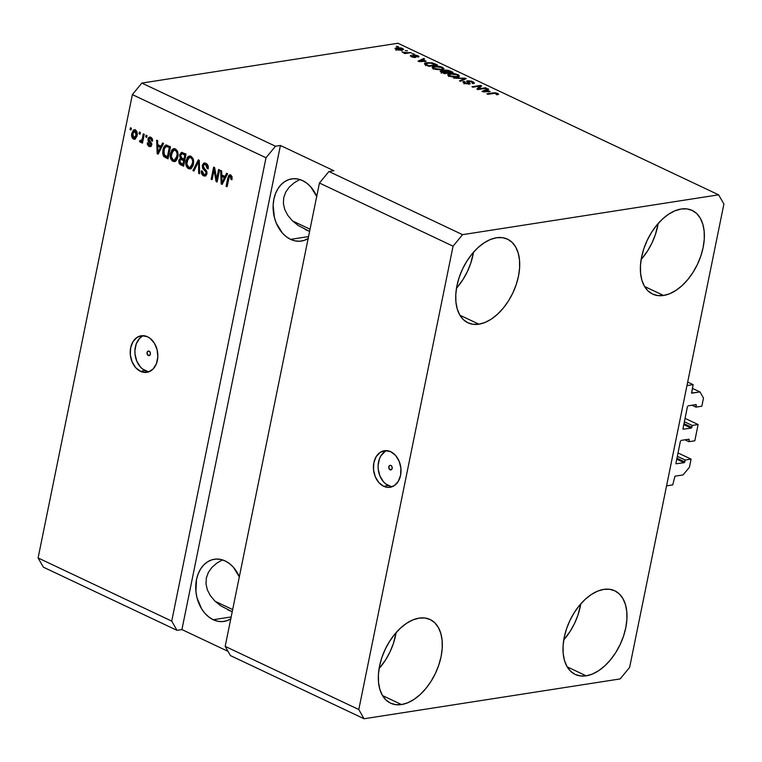 <?xml version="1.0" encoding="UTF-8"?>
<svg xmlns="http://www.w3.org/2000/svg" width="762" height="762" viewBox="0 0 762 762"><rect width="100%" height="100%" fill="white"/><g stroke="black" fill="none" stroke-linecap="round" stroke-linejoin="round"><path stroke-width="1.14" d="M672.722 484.908L666.559 485.861L686.962 385.582L693.125 384.629L691.544 393.049L699.983 391.935L703.497 398.078L701.84 406.203L695.935 407.127L696.325 405.222L695.258 404.717L696.325 405.222L696.144 404.632L695.935 407.127L691.934 405.232L695.935 407.127L701.84 406.203L703.497 398.078L699.983 391.935L692.363 388.334L699.983 391.935L691.677 393.173L693.125 384.629L687.686 382.057L693.125 384.629L686.962 385.582L666.559 485.861L672.722 484.908L674.97 476.183L672.722 484.908M683.095 474.917L674.97 476.183L683.095 474.917L689.429 467.239L683.095 474.917M678.028 452.942L691.077 459.115L689.429 467.239L691.077 459.115L678.028 452.942M677.342 456.333L685.171 460.029L691.077 459.115L685.171 460.029L677.342 456.333M676.951 458.229L684.781 461.934L685.171 460.029L684.152 462.696L676.751 459.2L684.152 462.696L684.695 462.201L676.951 458.229M675.97 463.782L684.152 462.696L675.97 463.782M680.418 441.179L675.923 463.315L680.418 441.179M688.934 439.188L681.057 440.417L688.934 439.188L689.286 439.798L688.219 439.303L689.286 439.798L688.934 439.188M684.905 439.817L688.896 441.703L689.286 439.798L688.896 441.703L684.905 439.817M694.811 440.788L688.896 441.703L694.811 440.788L698.116 424.529L685.067 418.367L698.116 424.529L694.811 440.788M684.381 421.748L692.21 425.453L698.116 424.529L692.21 425.453L684.381 421.748M683.99 423.653L691.82 427.358L692.21 425.453L691.182 428.12L683.79 424.625L691.182 428.12L691.725 427.625L683.99 423.653M683 429.206L691.182 428.12L683 429.197M687.457 406.603L682.952 428.73L687.457 406.603M695.973 404.612L688.096 405.832L695.973 404.612M390.058 469.783L391.573 469.554L389.449 469.316L388.83 466.839L389.63 465.534L390.935 465.468A2.315 1.715 81.2 0 1 392.22 467.897A2.315 1.715 81.2 0 1 390.849 469.906A2.315 1.715 81.2 0 1 390.058 469.783A2.315 1.715 81.2 0 1 388.772 467.354A2.315 1.715 81.2 0 1 390.144 465.334A2.315 1.715 81.2 0 1 390.935 465.468L391.992 466.658L392.163 468.411L391.363 469.706L390.058 469.783M386.753 450.637A18.507 13.687 -98.8 0 0 378.104 467.716A18.507 13.687 -98.8 0 0 388.382 485.575L383.705 486.308A18.507 13.687 81.2 0 1 373.409 466.849A18.507 13.687 81.2 0 1 384.372 450.733A18.507 13.687 81.2 0 1 390.735 451.723L395.583 455.457L399.155 461.258L400.907 468.23L400.583 475.336L398.221 481.47L394.183 485.708L389.087 487.404L386.382 487.204L383.705 486.308L378.857 482.575L375.285 476.774L373.532 469.792L373.856 462.696L376.218 456.562L380.257 452.323L385.353 450.628L390.735 451.723A18.507 13.687 81.2 0 1 401.031 471.183A18.507 13.687 81.2 0 1 390.068 487.299A18.507 13.687 81.2 0 1 383.705 486.308L388.382 485.575A18.507 13.687 -98.8 0 0 392.363 486.661M148.266 355.502L149.781 355.263L147.666 355.035L147.037 352.549L147.838 351.253L149.142 351.177A2.315 1.715 81.2 0 1 150.438 353.606A2.315 1.715 81.2 0 1 149.066 355.625A2.315 1.715 81.2 0 1 148.266 355.502A2.315 1.715 81.2 0 1 146.98 353.073A2.315 1.715 81.2 0 1 148.352 351.053A2.315 1.715 81.2 0 1 149.142 351.177L150.2 352.368L150.381 354.13L149.581 355.425L148.266 355.502M143.57 335.69A18.507 13.687 -98.8 0 0 134.912 352.768A18.507 13.687 -98.8 0 0 145.19 370.627L140.513 371.361A18.507 13.687 81.2 0 1 130.216 351.901A18.507 13.687 81.2 0 1 141.18 335.785A18.507 13.687 81.2 0 1 147.542 336.775L150.085 338.338L154.381 343.205L157.096 349.71L157.82 356.892L156.448 363.636L153.181 368.922L148.523 371.951L143.189 372.256L140.513 371.361L135.665 367.627L132.093 361.826L130.34 354.844L130.664 347.748L133.026 341.614L137.065 337.375L142.161 335.68L147.542 336.775A18.507 13.687 81.2 0 1 157.839 356.235A18.507 13.687 81.2 0 1 146.875 372.351A18.507 13.687 81.2 0 1 140.513 371.361L145.19 370.627A18.507 13.687 -98.8 0 0 149.171 371.713M230.762 618.877A31.461 23.26 81.2 0 1 224.038 621.421A31.461 23.26 81.2 0 1 213.217 619.725L231.162 616.934L213.217 619.725L208.902 617.068L204.978 613.381L201.606 608.809L196.987 597.732L195.92 591.664L196.482 579.596L198.082 574.072L200.501 569.166L203.635 565.08L207.369 561.956L211.55 559.927L216.027 559.07L220.637 559.413L225.181 560.946A31.461 23.26 81.2 0 1 239.335 576.767M308.153 238.516A31.461 23.26 81.2 0 1 301.419 241.059A31.461 23.26 81.2 0 1 290.608 239.363L308.543 236.572L290.608 239.363L286.293 236.706L282.369 233.02L276.292 223.161L274.377 217.37L273.139 205.178L273.872 199.234L275.473 193.71L277.882 188.805L281.016 184.718L284.75 181.594L288.941 179.565L293.418 178.708L298.018 179.051L302.562 180.575A31.461 23.26 81.2 0 1 316.716 196.405M401.526 704.564A46.263 27.842 -64.7 0 1 390.554 703.164A46.263 27.842 -64.7 0 1 381.81 657.711A46.263 27.842 -64.7 0 1 419.119 618.115L412.947 619.877L406.67 623.24L400.536 628.059L394.783 634.155L389.62 641.309L385.258 649.214L381.848 657.596L379.543 666.121L378.419 674.465L378.523 682.304L379.847 689.334L382.343 695.287L385.915 699.935L390.42 703.097L395.697 704.659L401.526 704.564L407.699 702.793L413.976 699.44L420.11 694.611L425.863 688.515L431.025 681.371L435.388 673.456L438.788 665.074L441.103 656.549L442.227 648.205L442.122 640.375L440.798 633.346L438.302 627.383L434.731 622.735L430.225 619.573L424.948 618.011L419.119 618.115A46.263 27.842 -64.7 0 1 430.092 619.506A46.263 27.842 -64.7 0 1 438.826 664.959A46.263 27.842 -64.7 0 1 401.526 704.564L382.505 695.573L401.526 704.564M478.917 324.193A46.263 27.842 -64.7 0 1 467.935 322.802A46.263 27.842 -64.7 0 1 459.2 277.349A46.263 27.842 -64.7 0 1 496.5 237.754L490.328 239.516L484.051 242.868L477.917 247.698L472.164 253.794L467.001 260.937L462.639 268.853L459.238 277.235L456.933 285.76L455.809 294.103L455.905 301.933L457.229 308.962L459.724 314.925L463.296 319.573L467.801 322.736L473.078 324.298L478.917 324.193L485.089 322.431L491.366 319.078L497.491 314.249L503.253 308.153L508.416 301.009L512.778 293.094L516.179 284.712L518.484 276.187L519.608 267.843L519.503 260.004L518.189 252.974L515.693 247.021L512.121 242.373L507.606 239.211L502.339 237.649L496.5 237.754A46.263 27.842 -64.7 0 1 507.482 239.144A46.263 27.842 -64.7 0 1 516.217 284.597A46.263 27.842 -64.7 0 1 478.917 324.193L459.896 315.201L478.917 324.193M663.578 295.466A46.263 27.842 -64.7 0 1 652.596 294.075A46.263 27.842 -64.7 0 1 643.861 248.622A46.263 27.842 -64.7 0 1 681.161 209.017L674.989 210.788L668.712 214.141L662.588 218.97L656.825 225.066L651.662 232.21L647.3 240.125L643.9 248.507L641.594 257.032L640.471 265.376L640.575 273.206L641.89 280.235L644.385 286.198L647.957 290.846L652.472 294.008L657.739 295.57L663.578 295.466L669.75 293.703L676.027 290.341L682.161 285.521L687.915 279.425L693.077 272.272L697.44 264.357L700.84 255.984L703.145 247.46L704.269 239.116L704.174 231.277L702.85 224.247L700.354 218.294L696.782 213.646L692.277 210.483L687 208.921L681.161 209.017A46.263 27.842 -64.7 0 1 692.144 210.417A46.263 27.842 -64.7 0 1 700.878 255.87A46.263 27.842 -64.7 0 1 663.578 295.466L644.557 286.474L663.578 295.466M586.188 675.827A46.263 27.842 -64.7 0 1 575.215 674.437A46.263 27.842 -64.7 0 1 566.48 628.983A46.263 27.842 -64.7 0 1 603.78 589.388L597.608 591.15L591.331 594.503L585.197 599.332L579.444 605.428L574.281 612.572L569.919 620.487L566.518 628.869L564.204 637.394L563.08 645.738L563.185 653.577L564.509 660.606L567.004 666.559L570.576 671.208L575.081 674.37L580.358 675.932L586.188 675.827L592.36 674.065L598.637 670.712L604.771 665.883L610.524 659.787L615.686 652.643L620.049 644.728L623.459 636.346L625.764 627.821L626.888 619.477L626.783 611.648L625.459 604.609L622.964 598.656L619.392 594.008L614.886 590.845L609.61 589.283L603.78 589.388A46.263 27.842 -64.7 0 1 614.753 590.779A46.263 27.842 -64.7 0 1 623.497 636.232A46.263 27.842 -64.7 0 1 586.188 675.827L567.166 666.836L586.188 675.827M294.399 182.632L299.837 179.518L294.399 182.632L289.331 187.023L294.399 182.632M285.721 192.11L289.331 187.023L285.721 192.11L283.721 197.701L285.721 192.11M283.388 203.578L283.721 197.701L283.388 203.578L284.75 209.521L283.388 203.578M287.75 215.294L284.75 209.521L287.75 215.294L292.275 220.675L287.75 215.294M298.142 225.466L292.275 220.675L298.142 225.466L309.601 231.381L305.133 229.476M292.551 220.951L310.039 229.219L292.551 220.951M217.008 562.994L222.456 559.88L217.008 562.994L211.941 567.385L217.008 562.994M208.34 572.472L211.941 567.385L208.34 572.472L206.331 578.063L208.34 572.472M206.007 583.94L206.331 578.063L206.007 583.94L207.369 589.883L206.007 583.94M210.369 595.655L207.369 589.883L210.369 595.655L214.884 601.037L210.369 595.655M220.761 605.828L214.884 601.037L220.761 605.828L232.22 611.743L227.752 609.838M215.17 601.313L232.658 609.581L215.17 601.313M319.44 183.023L225.171 646.376L358.797 709.536L453.066 246.183L319.44 183.023L453.066 246.183L462.563 234.658L328.936 171.498L319.44 183.023L225.171 646.376L230.448 655.596L364.065 718.757L358.797 709.536L225.171 646.376L230.448 655.596L364.065 718.757L358.797 709.536L453.066 246.183L462.563 234.658L718.623 194.824L397.935 43.243L141.865 83.077L275.492 146.237L280.416 145.475L333.861 170.736L328.936 171.498L462.563 234.658L718.623 194.824L723.9 204.045L629.631 667.398L620.135 678.923L364.065 718.757L620.135 678.923L629.631 667.398L723.9 204.045L718.623 194.824L397.935 43.243L141.865 83.077L132.369 94.602L38.1 557.955L171.726 621.116L265.995 157.763L132.369 94.602L265.995 157.763L275.492 146.237L141.865 83.077L132.369 94.602L38.1 557.955L43.377 567.176L176.994 630.336L43.377 567.176L38.1 557.955L171.726 621.116L265.995 157.763L275.492 146.237L280.416 145.475L181.918 629.574L176.994 630.336L171.726 621.116L176.994 630.336L181.918 629.574L228.019 651.358L181.918 629.574L280.416 145.475L333.861 170.736L328.936 171.498L319.44 183.023M216.646 179.108L218.599 169.469L219.57 169.936L217.113 182.032L216.075 181.547L214.093 170.031L212.131 179.68L211.16 179.222L213.617 167.116L214.665 167.611L216.646 179.108L214.665 167.611L213.617 167.116L211.16 179.222L212.131 179.68L214.093 170.031L216.075 181.547L217.113 182.032L219.57 169.936L218.599 169.469L216.646 179.108L217.742 178.937L216.646 179.108M202.244 165.43L203.635 163.23L205.911 163.306L207.95 165.497L208.274 168.459L207.207 168.564L206.978 166.211L205.969 164.925L204.464 164.449L203.349 165.421L203.416 167.45L206.34 170.574L207.016 172.431L206.635 174.727L205.168 176.041L203.006 175.479L201.444 173.117L201.416 170.821L202.416 171.126L202.587 173.117L203.806 174.374L205.14 174.508L206.026 172.945L205.654 171.44L202.587 168.25L202.244 165.43L203.102 169.002L205.921 171.907L205.978 173.279L204.883 174.584L203.806 174.374L202.416 171.126L201.416 170.821C201.082 173.193 201.797 174.85 203.559 175.803L205.016 176.07L206.94 173.765L203.225 165.859L204.445 164.449L205.54 164.678L207.207 168.564L208.207 168.869C208.607 166.249 207.845 164.392 205.911 163.306L204.302 162.992L202.244 165.43L203.425 165.249L202.244 165.43M192.9 170.593L198.31 159.877L199.311 160.353L199.644 173.784L198.644 173.307L198.577 161.554L193.91 171.069L192.9 170.593L193.91 171.069L198.577 161.554L198.644 173.307L199.644 173.784L199.311 160.353L198.31 159.877L192.9 170.593L194.129 170.402L192.9 170.593M190.995 156.258L192.996 158.41L193.672 161.192L193.205 165.154L191.433 168.278L189.795 168.964L187.652 168.135L186.338 166.23L185.785 163.544L187.223 157.582L189.347 155.991L190.995 156.258L189.405 155.981L187.871 156.801L186.033 160.696C185.242 164.182 186.061 166.84 188.471 168.669L190.052 168.935L193.472 164.059L193.367 159.458L190.995 156.258M175.451 148.904L177.451 151.057L178.146 154.429L177.298 158.848L175.889 160.934L174.25 161.611L172.107 160.792L170.793 158.887L170.231 156.2L171.669 150.228L173.793 148.647L175.451 148.904L173.86 148.628L172.317 149.457L170.488 153.352C169.697 156.839 170.507 159.496 172.917 161.315L174.508 161.582L177.927 156.705L177.822 152.105L175.451 148.904M161.011 146.218L162.563 142.989L163.573 143.466L158.125 154.153L157.182 153.705L156.648 140.189L157.658 140.665L157.744 144.666L161.011 146.218L157.744 144.666L157.658 140.665L156.648 140.189L157.182 153.705L158.125 154.153L163.573 143.466L162.563 142.989L161.011 146.218L162.239 146.028L161.011 146.218M130.064 129.521L130.416 127.787L131.388 128.245L131.035 129.978L130.064 129.521L131.035 129.978L131.388 128.245L130.416 127.787L130.064 129.521L131.159 129.35L130.064 129.521M131.807 133.369L133.493 130.045L135.045 129.835L136.465 130.912L137.189 134.941L135.36 138.998L133.817 139.198L132.426 138.141L131.626 135.827L131.807 133.369C131.207 135.865 131.778 137.77 133.512 139.075L134.645 139.265L137.046 135.75C137.674 133.226 137.112 131.293 135.36 129.959L134.217 129.759L131.807 133.369L132.921 133.198L131.807 133.369M139.046 133.769L139.398 132.036L140.37 132.493L140.018 134.226L139.046 133.769L140.018 134.226L140.37 132.493L139.398 132.036L139.046 133.769L140.151 133.598L139.046 133.769M140.313 142.294L142.885 141.103L141.78 141.275L141.494 142.675L142.599 142.504L141.494 142.675L142.465 143.132L144.256 134.331L143.285 133.874L142.361 138.436L143.456 138.265L142.361 138.436L143.285 133.874L144.256 134.331L142.465 143.132L141.494 142.675L141.78 141.275L140.541 142.361L139.494 141.389L140.113 140.303L141.513 140.618L142.361 138.436L141.818 140.151L140.741 140.77L140.113 140.303L139.494 141.389L140.694 142.351M145.733 136.922L146.085 135.198L147.056 135.655L146.704 137.379L145.733 136.922L146.704 137.379L147.056 135.655L146.085 135.198L145.733 136.922L146.828 136.75L145.733 136.922M147.961 139.027L148.704 137.493L149.924 137.017L151.486 137.674L152.467 139.265L152.581 141.199L151.581 140.894L150.781 138.655L149.704 138.37L149.047 139.017L149.076 140.246L151.743 143.913L151.333 145.885L150.285 146.637L148.619 146.18L147.409 144.532L147.323 142.846L148.323 143.151L149.247 145.132L150.295 145.228L150.714 144.409L148.171 141.227L147.961 139.027L150.685 144.637L149.247 145.132L148.323 143.151L147.323 142.846L149.028 146.409L150.238 146.647L151.695 144.913L148.981 139.265L150.524 138.503L151.581 140.894L152.581 141.199L150.838 137.274L149.571 137.036L147.961 139.027L149.123 138.846L147.961 139.027M162.935 149.866L163.878 147.009L165.592 145.171L170.498 146.733L168.04 158.839L163.439 156.01L162.687 153.429L162.935 149.866L163.954 156.667L168.04 158.839L170.498 146.733L165.954 145.075L162.935 149.866L164.049 149.695L162.935 149.866M179.613 154.943L181.442 152.381L186.042 154.086L183.585 166.192L180.203 164.554L179.003 163.201L178.832 160.191L180.299 158.515L179.613 154.943L180.299 158.515L178.737 160.563L180.68 164.821L183.585 166.192L186.042 154.086L181.527 152.362L179.613 154.943L180.775 154.762L179.613 154.943M225.028 176.47L226.581 173.241L227.59 173.726L222.142 184.414L221.19 183.966L220.666 170.45L221.675 170.926L221.761 174.927L225.028 176.47L221.761 174.927L221.675 170.926L220.666 170.45L221.19 183.966L222.142 184.414L227.59 173.726L226.581 173.241L225.028 176.47L226.257 176.279L225.028 176.47M230.705 175.022L232.048 176.765L231.962 179.746L230.953 179.451L230.8 176.765L229.314 176.708L227.076 186.747L226.104 186.28L228.686 175.517L230.705 175.022L229.686 174.841L227.771 178.07L226.104 186.28L227.076 186.747L229.219 176.87L230.372 176.413L230.953 179.451L231.962 179.746L231.991 176.565L230.705 175.022M433.235 69.218L433.788 67.227L434.026 68.18L435.797 68.98L440.941 69.294L434.654 68.542L434.54 69.075L433.788 67.227L435.331 66.732L441.503 67.494L442.57 68.561L440.817 69.875L442.532 68.656L441.798 67.637L439.083 66.77L434.235 66.989L434.378 66.265L435.712 66.132L440.607 66.646L443.951 68.675L441.065 69.856L435.245 69.304L432.235 67.618L432.597 66.799L434.378 66.265L432.187 67.285L433.654 68.704L441.893 69.752L443.941 68.713M478.707 88.83L485.575 87.763L486.547 88.221L477.926 89.564L476.888 89.068L479.812 86.135L472.945 87.201L471.973 86.744L480.593 85.401L481.632 85.896L478.707 88.83L481.632 85.896L480.593 85.401L471.973 86.744L472.945 87.201L479.812 86.135L476.888 89.068L477.926 89.564L486.547 88.221L485.575 87.763L485.442 88.392L485.575 87.763L478.707 88.83L478.584 89.459L478.707 88.83M467.506 80.724L471.707 81.22L474.355 83.182L473.173 83.658L472.097 83.22L472.916 82.687L472.269 82.058L468.849 81.143L468.001 81.553L470.068 83.877L465.458 83.649L463.334 82.639L463.172 81.677L465.068 81.867L464.353 82.306L465.982 83.306L468.63 83.591L466.62 81.391L467.506 80.724L466.887 81.724L468.982 83.353L465.258 83.01L465.068 81.867L463.991 81.429L462.915 81.982L464.287 83.182L469.363 84.096L470.249 83.639L468.497 81.182L471.868 81.848L472.097 83.22L473.173 83.658L474.421 83.029L472.954 81.724L472.802 82.477L472.954 81.724L467.506 80.724L467.239 82.001L467.506 80.724M453.714 78.115L466.277 78.638L460.458 81.305L459.457 80.829L464.82 78.581L453.714 78.115L464.82 78.581L459.457 80.829L460.458 81.305L466.277 78.638L465.277 78.172L465.068 79.2L465.277 78.172L453.714 78.115M459.457 76.19L458.048 74.676L457.905 75.39L458.438 74.876L459.457 76.19L457.448 77.105L453.58 77.191L449.199 76.057L447.789 74.962L448.342 74.038L453.981 73.581L458.048 74.676L453.981 73.581L449.932 73.619L447.742 74.638L449.199 76.057L457.448 77.105L459.496 76.067M405.26 50.568L407.46 50.844L405.26 50.568M396.611 47.72L401.05 47.92L403.574 49.33L401.612 50.225L397.497 49.968L394.992 48.539L396.611 47.72L395.002 48.425L396.04 49.454L401.898 50.178L403.574 49.463L402.536 48.444L402.193 50.13L402.536 48.444L396.611 47.72L396.44 48.549L396.611 47.72M496.71 93.583L496.005 94.374L497.091 94.821L498.605 94.231L497.757 93.45L497.491 94.745L497.757 93.45L498.605 94.231L497.091 94.821L496.005 94.374L497.053 93.812L495.491 93.25L487.89 94.269L486.918 93.812L495.062 92.764L497.757 93.45L492.766 92.897L486.918 93.812L487.89 94.269L495.081 93.231L496.71 93.583L496.948 94.764M426.139 61.284L417.995 61.227L423.615 58.474L424.625 58.95L422.872 59.741L426.139 61.284L422.872 59.741L424.625 58.95L423.615 58.474L417.995 61.227L426.139 61.284M413.566 54.931L414.195 57.493L412.299 56.569L412.204 57.045L412.099 55.845L411.013 55.397L410.813 56.388L411.013 55.397L411.442 56.731L415.385 57.464L414.919 56.045L414.623 57.512L414.919 56.045L414.347 55.559L414.157 56.512L414.699 55.359L416.928 55.807L418.195 57.112L417.89 55.702L413.566 54.931L413.366 55.94L413.566 54.931L414.814 54.883L418.309 55.912L418.967 56.55L418.509 57.007L414.899 55.34L414.347 55.559L415.957 57.255L412.861 57.255L410.337 55.75L411.013 55.397L414.28 57.026L412.804 55.426L413.566 54.931L412.785 55.293M411.823 53.673L414.023 53.94L411.823 53.673M407.003 52.664L411.232 52.616L404.965 53.597L403.993 53.14L404.993 52.978L402.145 52.121L407.003 52.664L402.145 52.121L404.993 52.978L403.993 53.14L404.965 53.597L411.232 52.616L407.003 52.664L406.879 53.292L407.003 52.664M396.269 46.32L398.469 46.596L396.269 46.32M426.796 62.713L432.14 62.827L437.464 65.018L428.854 66.361L424.567 64.065L424.834 63.294L426.796 62.713C424.805 62.932 424.167 63.484 424.882 64.389L428.854 66.361L437.464 65.018L434.711 63.722L434.588 64.294L434.711 63.722L426.796 62.713L426.653 63.417L426.796 62.713M444.779 70.066L448.437 70.352L453.019 72.371L444.398 73.714L440.198 71.39L441.103 70.79L443.951 70.999L443.817 70.399L444.779 70.066L443.951 70.999L440.198 71.285L444.398 73.714L453.019 72.371L450.132 71.009L450.018 71.59L450.132 71.009L444.779 70.066L444.475 71.523L444.779 70.066M490.157 91.545L482.003 91.488L487.632 88.735L488.642 89.211L486.889 90.002L490.157 91.545L486.889 90.002L488.642 89.211L487.632 88.735L482.003 91.488L490.157 91.545M492.633 93.526L492.766 92.897L492.633 93.526M423.415 59.503L423.615 58.474L423.415 59.503M422.758 60.322L422.872 59.741L422.758 60.322M424.815 61.293L419.291 61.684L422.186 60.046L424.729 61.712L422.186 60.046L419.357 61.312L424.815 61.293M418.195 57.112L418.967 56.636M417.89 55.702L417.652 56.883L417.89 55.702M416.928 55.807L417.109 56.664M415.385 57.464L416.033 57.131M411.013 55.397L410.327 55.788M412.299 56.569L412.099 55.845M414.357 57.502L414.461 56.979M404.87 53.55L404.993 52.978L404.87 53.55M403.279 52.797L403.412 52.159L403.279 52.797M405.403 53.531L405.555 52.788L405.403 53.531M396.964 49.32L396.354 48.701L396.869 49.778L397.64 48.168L401.612 48.568L400.812 50.292L400.926 49.721L396.964 49.32L399.659 49.863M399.107 49.816L401.965 49.444L401.612 48.568L402.231 49.187L401.879 50.921M424.482 63.713L424.882 64.389M426.091 64.322L428.882 65.751L435.493 64.722L430.692 63.046L426.93 63.332L426.091 64.322L427.758 63.179L430.235 63.027L433.816 63.932L435.493 64.722L435.359 65.351L435.493 64.722L428.882 65.751L428.768 66.323L428.882 65.751L427.244 64.97L427.13 65.551L426.091 64.322L425.958 64.989L425.91 63.941L425.558 65.665M432.854 68.256L433.464 68.094M443.903 68.847L442.503 67.332L442.351 68.037L442.503 67.332L438.426 66.237L434.378 66.265L433.788 67.227M442.436 69.199L442.96 69.513M443.37 69.856L442.341 69.161M433.645 68.056L432.664 68.323M440.855 72.009L441.103 70.79L440.855 72.009M441.265 73.238L441.617 71.514L444.437 73.095L447.008 72.695L444.437 73.095L444.313 73.676L444.437 73.095L442.846 72.342L442.722 72.923L442.208 71.228L445.294 71.885L447.008 72.695L446.875 73.323L447.008 72.695L444.798 71.657L442.208 71.228M451.037 72.066L448.018 72.542L447.885 73.171L448.018 72.542L446.227 71.695L446.103 72.266L445.751 70.523L451.037 72.066L450.904 72.704L451.037 72.066L447.427 70.571L445.094 70.818L448.018 72.542L451.037 72.066M444.741 72.581L445.751 70.523M448.408 75.609L449.008 75.448M449.78 74.343L449.932 73.619L449.332 74.571L450.875 74.076L457.048 74.838L458.114 75.905L456.486 76.638L450.199 75.895L450.094 76.419L449.132 74.847L450.933 76.19L456.486 76.638L456.371 77.229L458.114 75.743L456.705 74.686L453.276 73.962L449.79 74.343M457.981 76.552L458.505 76.857M458.915 77.2L457.895 76.505M449.199 75.409L448.218 75.676M448.78 76.571L449.332 74.571M463.667 79.839L463.839 78.972L463.667 79.839M464.658 79.381L464.82 78.581L464.658 79.381M472.916 82.791L472.097 83.22M467.63 83.172L468.497 81.182M468.878 84.153L469.211 82.534L468.878 84.153M463.696 82.877L463.991 81.429L463.696 82.877M464.001 83.972L465.068 81.867M465.153 83.544L465.258 83.01L465.153 83.544M468.306 84.163L468.411 83.639L468.306 84.163M468.82 84.153L468.982 83.353L468.82 84.153M466.582 81.182L466.887 81.724M477.822 89.506L479.46 87.868L479.812 86.135L479.46 87.868L477.822 89.506M479.593 87.239L480.241 87.135L480.593 85.401L480.346 87.182L479.593 87.239M487.432 89.754L487.632 88.735L487.432 89.754M486.775 90.573L486.889 90.002L486.775 90.573M488.833 91.554L483.298 91.935L486.204 90.307L488.747 91.973L486.204 90.307L483.375 91.573L488.833 91.554M401.612 48.568L396.926 48.32L396.002 50.425M135.255 139.055L133.512 139.075L134.741 138.884L133.436 137.589M135.884 130.902L134.493 131.102L135.084 131.207L136.074 135.293L137.16 135.131L136.074 135.293L133.788 137.827L132.798 133.741L135.084 131.207L133.274 132.197L134.845 129.778M135.312 129.597L133.226 132.378M133.264 137.246L135.369 139.075M136.674 131.245L135.084 131.207L136.722 131.293M137.027 136.16L135.236 137.712M135.122 137.684L136.255 133.836L135.084 131.207M136.836 136.617L135.017 137.617M141.551 142.103L140.722 141.199L139.494 141.389L140.941 140.827L141.303 141.942M141.351 140.113L142.342 140.637L140.741 140.77M142.056 140.608L143.056 139.96L141.818 140.151L143.17 139.675M143.218 139.56L142.304 140.637M152.61 140.732L151.581 140.894L152.61 140.732M152.229 138.627L150.524 138.503M150.819 146.418L149.028 146.409L150.257 146.218L148.866 144.894M150.685 144.637L149.247 145.132M150.476 144.942L151.914 144.447M151.686 143.58L150.524 143.761L151.686 143.58M151.762 143.57L150.771 142.551L149.542 142.742L150.771 142.551L149.171 140.379M149.228 138.684L150.238 137.065M149.962 137.284L149.2 138.836M149.114 139.951L151.667 143.437M151.705 144.904L150.057 145.313M148.847 144.856L151.095 146.466M151.752 138.303L152.267 138.665M158.439 153.533L157.182 153.705L158.41 153.514L158.372 152.6L158.439 153.533M158.125 146.18L158.067 144.828L158.125 146.18M162.239 146.028L163.487 143.427L162.239 146.028M159.887 150.695L158.81 150.581L157.905 152.667L157.772 146.237L159.01 146.047L161.63 147.285L160.401 147.476L158.81 150.581L160.039 150.39L160.477 149.542L159.791 150.895M157.905 152.667L158.963 152.505L157.905 152.667L160.401 147.476L161.62 147.285L159.01 146.047L157.772 146.237L160.401 147.476L157.772 146.237L157.905 152.667M164.297 155.019L165.354 156.629L168.183 158.134L165.402 157.591L166.63 157.401L165.192 156.477L163.954 156.667L165.192 156.477L164.401 155.277M164.516 148.285L166.611 145.075M166.83 144.98L164.421 148.609M168.802 146.714L170.355 147.447L167.573 146.904L168.802 146.714M169.24 147.695L167.354 156.962L168.45 156.791L167.354 156.962L164.44 155.324L163.906 150.343L164.878 147.561L166.087 146.571L170.336 147.523L166.078 146.571L164.287 148.885L163.973 154.505L167.354 156.962L169.24 147.695M175.117 161.411L172.917 161.315L174.146 161.125L172.183 159.058M171.602 153.172L170.488 153.352L171.602 153.172M172.012 151.981L173.555 149.257L172.317 149.457L174.488 148.619M174.25 148.742L171.993 152.038M171.993 158.629L173.336 160.601L175.479 161.42M175.736 149.933L177.517 151.105M177.727 157.696L175.451 159.934M177.384 150.924L176.403 150.133L175.174 150.324C176.955 151.686 177.546 153.648 176.955 156.229L178.041 156.058L176.955 156.229L174.412 160.106L173.203 159.896L171.298 156.772L171.45 153.848L174.003 150.124L176.403 150.133L174.003 150.124M174.412 160.106L175.641 159.915L177.575 158.086M180.023 162.373L180.965 164.02L183.728 165.487L180.68 164.821L181.918 164.63L180.175 162.868M179.87 160.382L178.737 160.563L179.87 160.382M179.965 160.372L181.527 158.325L180.299 158.515L181.527 158.325L181.185 157.839M180.908 154.476L182.194 152.381M182.137 152.419L180.842 154.753M181.042 157.563L181.527 158.325L180.061 160.001M182.947 153.667L181.718 153.857L185.89 154.867L184.785 155.038L183.928 159.287L182.128 158.439L180.584 155.391L181.889 153.838L183.118 153.648L185.899 154.791L182.832 153.686M181.956 159.372L184.747 160.449L181.737 159.429M183.632 160.696L182.899 164.316L184.004 164.144L181.308 163.563L179.746 160.82L180.937 159.553L183.147 159.696L181.918 159.887L183.632 160.696L184.737 160.525L181.185 159.601L180.156 159.868L179.803 162.23L182.899 164.316L183.632 160.696M181.937 159.372L180.937 159.553M183.928 159.287L185.023 159.115L183.928 159.287L184.785 155.038L182.861 154.134L184.09 153.934L181.413 153.953L180.584 155.391L180.804 157.353L183.928 159.287M183.118 153.648L181.889 153.838M190.662 168.764L188.471 168.669L189.7 168.478L187.728 166.402M187.147 160.525L186.033 160.696L187.147 160.525M187.557 159.325L189.1 156.61L187.871 156.801L190.033 155.972M189.795 156.086L187.547 159.382M187.547 165.983L188.881 167.945L191.024 168.773M191.291 157.277L193.072 158.458M193.281 165.049L191.005 167.278M192.938 158.277L191.948 157.477L190.719 157.667C192.5 159.029 193.1 161.001 192.51 163.573L193.586 163.411L192.51 163.573L189.967 167.45L188.747 167.249L186.842 164.125L186.995 161.192L189.557 157.477L191.948 157.477L189.557 157.477M189.967 167.45L191.195 167.259L193.119 165.44M199.634 173.155L198.644 173.307L199.634 173.155M199.387 163.516L198.558 163.64L199.387 163.516M199.339 161.439L198.577 161.554L199.339 161.439M194.224 170.44L198.415 161.925L194.224 170.44M198.596 161.554L199.225 160.315L198.596 161.554M208.283 168.402L207.207 168.564L208.283 168.402M207.997 165.621L206.769 164.487L205.54 164.678L206.769 164.487L205.673 164.259L207.197 164.735L208.207 166.021M205.607 175.879L203.559 175.803L204.787 175.612L202.93 173.707M204.883 174.584L206.045 174.403M207.026 173.117L205.978 173.279L207.026 173.117M206.893 171.755L205.921 171.907L206.893 171.755M206.502 170.821L204.597 170.402L205.826 170.202L204.33 168.812L203.102 169.002L204.33 168.812L203.787 167.983M203.511 165.087L204.94 162.992M204.387 163.411L203.483 165.24M203.625 167.621L206.55 170.869M202.921 173.66L204.235 175.289L205.864 175.908M217.246 181.366L216.075 181.547L217.246 181.366M217.284 181.204L216.913 179.07L217.284 181.204M215.055 169.888L214.093 170.031L215.055 169.888M212.255 179.051L211.16 179.222L212.255 179.051M214.227 170.012L214.684 167.745L214.227 170.012M222.456 183.785L221.19 183.966L222.428 183.775L222.39 182.851L222.456 183.785M222.142 176.441L222.085 175.079L222.142 176.441M226.257 176.279L227.505 173.679L226.257 176.279M223.904 180.956L222.828 180.842L221.923 182.928L221.79 176.498L223.028 176.308L225.647 177.546L224.419 177.737L222.828 180.842L224.057 180.651L224.495 179.803L223.809 181.156M221.923 182.928L222.98 182.766L221.923 182.928L224.419 177.737L225.638 177.546L223.028 176.308L221.79 176.498L224.419 177.737L221.79 176.498L221.923 182.928M232.039 179.28L230.953 179.451L232.039 179.28M231.981 176.517L230.448 176.679M229.219 176.87L230.372 176.413M227.2 186.109L226.104 186.28L227.2 186.109M228.886 177.898L227.771 178.07L228.886 177.898M229.267 176.784L230.343 174.889M230.581 174.755L229.162 177.194M230.953 176.184L232.029 176.574M133.274 132.197L132.617 135.455L133.788 137.827M171.298 156.772L173.012 159.801L174.555 160.077L175.736 159.306L177.155 154.553L176.689 152.019L175.479 150.495L173.841 150.162L172.422 151.228L171.298 156.772M186.842 164.125L188.566 167.154L190.109 167.421L191.281 166.649L192.7 161.896L192.243 159.372L191.024 157.848L189.395 157.505L187.976 158.572L186.842 164.125M308.42 238.344L304.228 240.373L299.752 241.23L295.151 240.897L290.608 239.363A31.461 23.26 81.2 0 1 273.101 206.292A31.461 23.26 81.2 0 1 291.751 178.88A31.461 23.26 81.2 0 1 302.562 180.575L306.886 183.242L310.801 186.928L316.878 196.777M231.029 618.706L226.847 620.735L222.371 621.601L217.77 621.259L213.217 619.725A31.461 23.26 81.2 0 1 195.72 586.654A31.461 23.26 81.2 0 1 214.36 559.251A31.461 23.26 81.2 0 1 225.181 560.946L229.495 563.604L233.42 567.29L239.487 577.139M563.747 639.899A46.263 27.842 115.3 0 0 580.787 603.847L578.025 614.867L574.624 623.249L570.262 631.165L563.747 639.899M641.137 259.528A46.263 27.842 115.3 0 0 658.178 223.485L655.406 234.505L652.005 242.888L647.643 250.803L641.137 259.528M456.476 288.265A46.263 27.842 115.3 0 0 473.516 252.212L470.745 263.233L467.344 271.615L462.982 279.53L456.476 288.265M379.085 668.626A46.263 27.842 115.3 0 0 396.126 632.574L393.363 643.595L389.963 651.977L385.591 659.892L379.085 668.626M141.742 336.652L139.551 338.48L136.284 343.776L134.912 350.52L135.017 354.12L136.769 361.102L140.341 366.893L142.646 369.065L147.866 371.532M384.934 451.599L380.895 455.838L379.476 458.724L378.104 465.468L378.209 469.068L379.962 476.05L383.534 481.841L385.839 484.013L391.058 486.48M414.357 55.521L414.004 57.255M411.709 56.074L411.566 56.788M414.528 56.902L414.404 57.512M442.57 68.561L442.217 70.285M458.114 75.905L457.762 77.638M472.907 82.81L472.773 83.496M166.087 146.571L167.316 146.38M204.445 164.449L205.673 164.259M229.895 176.336L231.124 176.146"/></g></svg>
